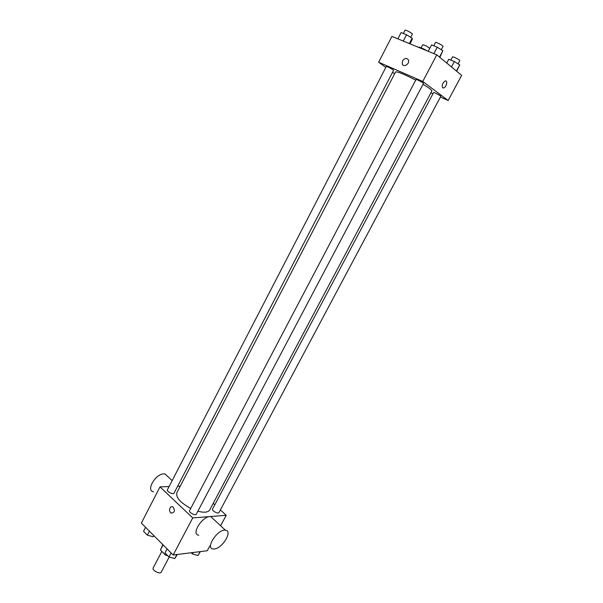 <?xml version="1.0" encoding="UTF-8"?>
<svg xmlns="http://www.w3.org/2000/svg" width="603" height="603" viewBox="0 0 603 603"><rect width="100%" height="100%" fill="white"/><g stroke="black" fill="none" stroke-linecap="round" stroke-linejoin="round"><path stroke-width="0.9" d="M161.845 551.406L153.222 567.868C151.7 570.28 160.142 574.712 161.257 572.089L169.179 557.044M167.732 555.725L165.448 555.039L160.436 549.981L162.772 544.735M163.051 544.984L160.436 549.981M165.998 553.984L165.448 555.039M160.594 542.383L163.903 545.7M209.867 545.866L207.259 550.735L173.174 555.001L141.358 523.08L160.006 486.862L169.089 486.553M220.381 509.942L226.223 515.294L192.719 517.917L173.174 555.001M192.719 517.917L160.006 486.862M169.986 508.05C170.77 506.731 171.757 506.347 172.948 506.882C175.285 510.583 174.666 512.663 171.101 513.123C169.541 511.909 169.164 510.213 169.986 508.05C170.77 506.731 171.757 506.347 172.948 506.882C175.285 510.583 174.674 512.663 171.109 513.123C169.541 511.909 169.164 510.213 169.986 508.05M415.716 80.146C404.07 74.124 397.354 71.388 395.56 71.945L176.852 492.704C175.752 497.445 180.372 502.691 190.729 508.442M197.852 511.216C204.168 512.844 208.118 512.422 209.708 509.957L431.861 91C432.004 90.148 429.065 87.902 423.042 84.269M213.206 503.362L214.781 504.801M177.621 486.259L180.252 486.169M212.52 509.06C211.465 510.651 218.263 514.321 218.995 512.558L440.801 96.337C441.238 95.96 433.67 92.01 433.602 92.576L212.52 509.06M189.568 510.651C188.46 512.354 195.508 516.07 196.276 514.193L423.487 83.433C423.939 83.026 416.123 78.925 416.04 79.528L189.568 510.651M167.415 489.787C166.36 491.422 173.31 494.973 174.041 493.164L393.548 70.34C393.985 69.956 386.357 65.923 386.289 66.503L167.415 489.787M226.223 515.294L220.615 525.771M198.756 535.2C190.412 534.552 203.03 515.128 210.824 516.643L213.462 519.1M167.83 476.574L165.026 473.966L164.008 473.883C155.604 473.543 145.557 490.767 153.539 491.777M214.321 548.986L213.13 548.994C204.854 548.519 217.668 528.846 225.379 530.203C233.12 530.572 222.59 548.391 214.321 548.986M440.416 97.068L448.172 100.497L422.748 81.465L378.639 62.215L385.814 67.408M392.545 72.277L394.611 73.777M430.881 92.847L432.969 93.774M448.172 100.497L461.642 75.33L436.776 54.843L422.748 81.465M436.776 54.843L391.927 36.406L378.639 62.215M402.578 60.82C404.764 57.963 406.716 57.692 408.427 59.998C410.055 63.73 403.633 67.913 402.284 64.024L402.578 60.82C404.771 57.971 406.716 57.692 408.427 59.998C410.055 63.73 403.633 67.913 402.284 64.024L402.578 60.82M442.67 87.774C441.63 85.098 442.512 82.815 445.315 80.938C448.172 80.252 446.288 87.616 443.537 87.955L442.67 87.774L443.537 87.955C446.288 87.616 448.165 80.244 445.315 80.938M426.69 50.697L424.286 49.22L418.964 47.034L418.753 47.433M424.286 49.22L424.075 49.619M421.067 47.901L422.718 44.75C424.911 45.127 427.263 46.318 429.766 48.315M456.644 71.214L459.727 64.883L454.345 61.566L448.775 59.275L446.763 63.066M459.727 64.883L456.441 71.048M454.345 61.566L451.481 66.956M450.833 60.119L452.529 56.923C452.702 56.154 460.338 60.119 459.795 60.699L458.099 63.88M409.987 43.831L412.271 39.429L412.15 38.215L406.55 34.763L401.116 32.57L397.867 38.848M412.15 38.215L409.362 43.574M406.55 34.763L403.279 41.072M403.362 33.474L405.05 30.218C405.224 29.434 412.904 33.504 412.362 34.1L410.696 37.318M439.851 57.375L442.888 50.69L437.258 47.2L431.56 44.893L428.19 51.315M442.888 50.69L439.512 57.097M437.258 47.2L433.866 53.644M433.768 45.783L435.502 42.481C435.69 41.66 443.582 45.79 443.009 46.416L441.283 49.695M200.377 551.594L198.033 555.499L192.47 554.006L191.189 552.74M200.098 551.632L198.033 555.499M193.284 552.484L192.47 554.006M153.953 535.72L153.124 536.745L147.366 535.178L143.537 531.303L145.587 527.324M153.757 535.524L153.124 536.745M149.438 531.183L147.366 535.178M177.365 554.474L174.795 558.529L168.983 556.991L164.981 552.951L167.099 548.911M176.898 554.534L174.795 558.529M171.116 552.936L168.983 556.991M178.194 486.237L177.817 485.882M172.164 480.614L165.026 473.966M210.824 516.643L225.379 530.203"/></g></svg>
